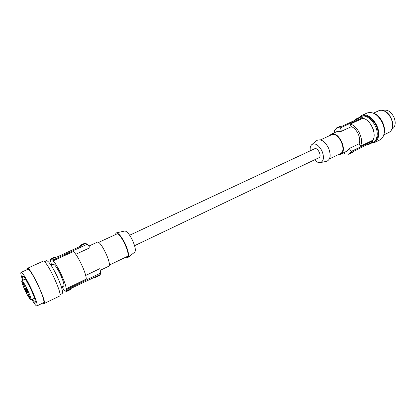 <?xml version="1.0" encoding="UTF-8"?>
<svg xmlns="http://www.w3.org/2000/svg" width="416" height="416" viewBox="0 0 416 416"><rect width="100%" height="100%" fill="white"/><g stroke="black" fill="none" stroke-linecap="round" stroke-linejoin="round"><path stroke-width="0.62" d="M334.75 132.595L334.308 130.723L336.331 128.492L336.242 128.076L337.366 127.54L337.454 127.962L340.496 127.821L341.338 131.316L337.548 131.3L331.136 134.259L329.451 135.73M349.419 153.863L349.164 153.525L352.336 151.986L352.508 152.36L348.265 154.32L348.01 153.982L344.952 153.951L343.964 152.594M338.364 154.606L340.34 154.336L346.934 151.159L349.216 148.517L351.302 151.419L349.164 153.525M320.46 139.885L331.401 134.831C338.265 131.024 347.594 150.784 340.298 153.67L329.441 158.907M340.574 154.232C348.312 151.174 338.421 130.224 331.146 134.259M316.503 140.764L316.919 140.426C320.923 138.663 324.782 141.18 328.5 147.971C331.162 154.986 330.59 159.427 326.773 161.294L326.253 161.403M310.242 150.816C309.889 147.753 310.487 145.616 312.031 144.409C315.458 142.917 318.781 145.116 321.994 151.013C324.314 157.087 323.846 160.93 320.596 162.547C318.677 162.968 316.649 162.068 314.512 159.853M318.812 157.799L318.885 157.768C322.202 156.468 317.798 147.072 314.657 148.751L314.605 148.777M382.996 110.547L383.172 110.464C387.26 109.262 390.832 111.462 393.884 117.068C395.684 121.441 395.621 125.018 393.692 127.8L391.83 129.251M27.446 290.087L26.12 288.007L26.889 290.248L28.174 292.349L27.446 290.087M23.847 284.284L22.547 282.24L23.317 284.482L24.58 286.546L23.847 284.284M384.722 111.254L386.734 112.148L389.215 114.707L391.17 118.352L392.631 122.2L392.891 125.856L392.366 127.551M356.897 119.044L359.434 117.884L359.263 117.51L356.725 118.674L356.897 119.044L357.89 118.841L357.573 119.106L342.831 125.871L340.662 126.49L340.486 126.11L336.846 127.748M27.966 296.098C24.664 290.404 20.888 280.925 21.887 280.784C23.088 279.583 32.64 299.811 30.95 299.972L29.375 298.392L27.633 294.824L27.966 296.098L28.371 295.906M85.223 243.048L85.566 243.454L80.74 245.664L80.522 245.206L85.223 243.048L80.288 245.268L80.262 245.903L79.414 246.74M75.733 254.311L90.064 247.676L87.303 244.197L85.566 243.454M100.032 275.21L100.75 272.99L99.85 268.637L85.67 275.47M359.263 117.51L355.566 119.22L355.737 119.59L354.354 120.583M359.434 117.884L362.554 117.686L340.496 127.821M350.142 124.14C357.625 125.268 364.426 140.14 360.287 146.302L359.117 143.749C361.509 138.627 356.829 128.393 351.312 126.698L350.142 124.14L362.835 118.3L362.554 117.686M362.835 118.3C370.401 119.335 377.12 134.035 372.856 140.213L373.136 140.826L351.302 151.419M370.9 142.958L368.394 144.18L368.363 144.654L371.072 143.328L370.9 142.958L373.136 140.826M359.117 143.749L349.216 148.517M351.312 126.698L341.338 131.316M340.486 126.11L337.366 127.54M340.662 126.49L337.454 127.962M360.287 146.302L372.856 140.213M352.336 151.986L369.2 143.572M368.394 144.18L369.21 143.598M352.508 152.36L349.227 153.962M368.363 144.654L367.375 145.023L367.203 144.654L366.564 144.789M371.072 143.328L368.56 144.55M356.725 118.674L356.195 118.888M370.968 124.691L373.261 129.553M370.989 142.912L373.126 142.334C375.196 141.279 376.49 139.256 377.005 136.271C379.018 126.448 367.765 112.856 361.01 116.678L359.388 117.785M361.01 116.678L361.894 116.272C368.664 112.445 379.912 126.022 377.894 135.845C377.374 138.83 376.074 140.852 374.005 141.908L373.126 142.334M359.081 117.577L361.577 115.528C368.592 111.571 380.323 125.372 378.544 135.793C378.061 139.168 376.672 141.45 374.374 142.626L371.03 143.244M361.577 115.528L367.172 112.97C373.09 111.332 378.222 114.754 382.574 123.24C383.994 126.688 384.514 129.974 384.134 133.094C383.63 136.464 382.221 138.746 379.907 139.932L374.374 142.626M373.443 113.157C379.886 114.951 385.788 125.497 384.353 132.725L383.744 134.966M383.76 134.93L388.96 132.408C390.79 131.477 391.95 129.735 392.439 127.176C392.959 120.822 390.634 115.658 385.476 111.691C383.022 110.183 380.775 109.871 378.737 110.755L373.485 113.173M128.045 257.379L134.649 252.221C136.022 250.728 135.335 246.823 132.59 240.495C129.397 234.114 126.745 230.958 124.644 231.036L116.464 232.856M125.887 257.119L127.816 257.561C129.34 255.887 128.497 251.363 125.289 243.984C121.571 236.538 118.534 232.851 116.184 232.924L115.3 234.692M127.104 256.521L127.223 256.474C131.274 255.289 120.13 231.696 116.641 234.073L98.53 242.44M88.816 246.095L97.271 242.19C100.568 239.84 112.559 265.221 108.644 266.271L100.209 270.348M66.17 288.813C66.128 283.582 57.294 264.716 53.087 260.874L73.351 251.545C77.854 255.169 86.549 273.759 86.232 279.089L66.17 288.813L66.534 289.593L66.316 291.621L64.137 290.066L61.932 286.962M53.087 260.874L52.718 260.094L87.303 244.197M51.615 265.122L50.591 261.144L50.612 258.929L50.996 258.731L52.718 260.094M51.147 265.34L53.368 264.311C54.792 264.451 57.148 267.873 60.434 274.576C63.383 281.164 64.464 285.012 63.669 286.125L61.464 287.186M50.996 258.731L54.922 256.89L50.804 258.778M51.22 259.204L55.338 257.312L55.12 256.844M80.74 245.664L81.115 245.69L80.288 246.34L57.184 256.937L55.338 257.312M66.534 289.593L100.75 272.99M66.16 291.112L71.744 288.044L100.116 274.607M66.383 291.585L70.455 289.598L70.236 289.13M95.347 276.921L95.56 277.384L95.03 277.514L94.494 276.988M95.56 277.384L100.204 275.127M59.961 294.715L62.119 293.665C63.253 292.037 61.589 286.239 57.122 276.276C52.156 266.131 48.63 260.946 46.561 260.723L46.54 260.733M42.879 303.025L44.08 303.612L59.53 296.083C63.435 295.495 46.337 259.09 43.124 261.154L27.414 268.33L27.108 269.63M44.08 303.612C47.507 303.28 30.196 266.464 27.477 268.31L27.414 268.33M31.834 299.551C34.419 303.961 36.104 306.093 36.894 305.937L43.623 302.666C44.164 302.344 43.956 300.622 43.009 297.513C41.184 291.876 38.444 285.61 34.793 278.715C31.262 272.298 28.954 269.157 27.862 269.287L21.055 272.402C20.535 272.756 20.826 274.612 21.928 277.982L22.776 280.368M36.894 305.937C37.393 305.635 37.149 303.93 36.161 300.815C34.273 295.178 31.507 288.891 27.867 281.949C24.352 275.491 22.079 272.308 21.055 272.402M32.386 299.286C33.795 301.475 34.726 302.5 35.173 302.354C35.776 301.122 34.216 296.436 30.488 288.298L25.714 279.38C24.19 276.978 23.197 275.855 22.734 276.011C22.334 276.266 22.537 277.633 23.327 280.114M29.5 296.327L28.179 294.247L30.217 298.548L29.5 296.327M25.917 290.524L24.622 288.475L26.64 292.744L25.917 290.524M26.676 290.311L25.381 288.226L26.13 290.467L27.42 292.547L26.676 290.311M312.031 144.409L316.919 140.426M30.95 299.972L34.57 298.236M21.887 280.784L25.532 279.089M318.885 157.768L134.581 245.69M95.477 277.43L100.121 275.174M66.316 291.621L70.387 289.64M44.377 261.721L46.561 260.723M314.631 148.762L129.646 235.238M127.223 256.474L109.252 265.143M320.596 162.547L326.773 161.294"/></g></svg>
